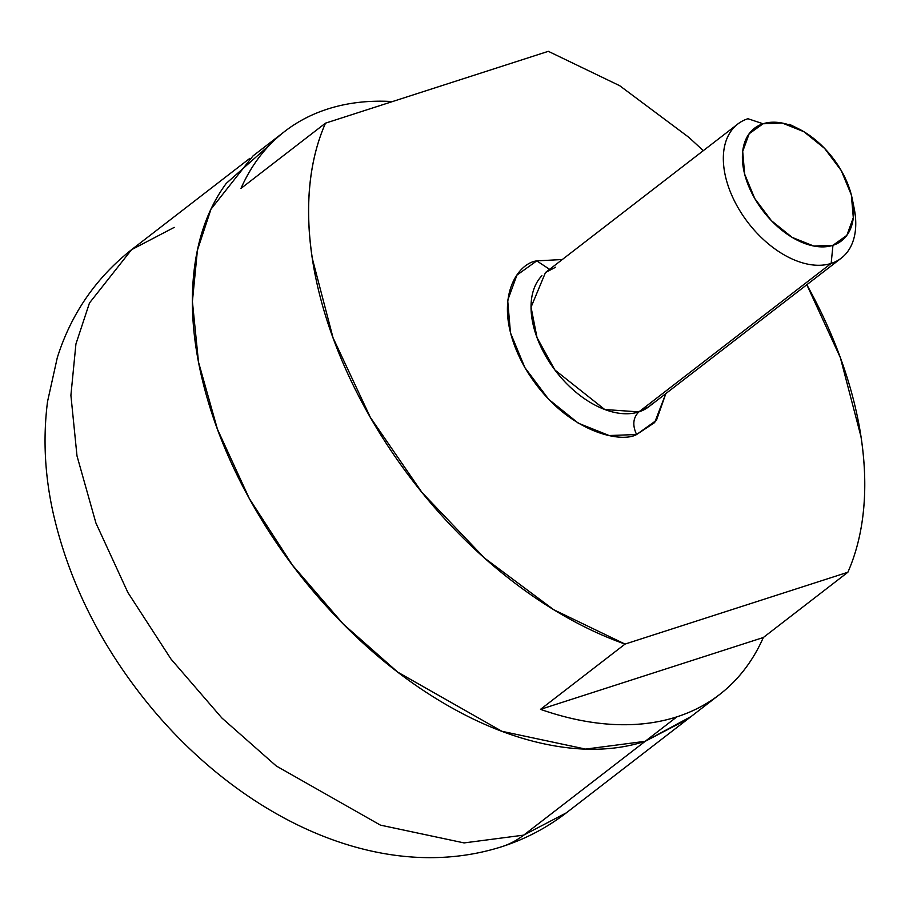 <?xml version="1.0" encoding="UTF-8"?>
<svg xmlns="http://www.w3.org/2000/svg" width="909" height="909" viewBox="0 0 909 909"><rect width="100%" height="100%" fill="white"/><g stroke="black" fill="none" stroke-linecap="round" stroke-linejoin="round"><path stroke-width="1.36" d="M718.485 695.374L687.874 719.019L645.197 741.312L687.874 719.019L566.364 812.828L523.686 835.132A118.579 91.23 72.1 0 1 500.461 847.12A118.579 91.23 -107.9 0 0 523.686 835.132L566.364 812.828C546.809 827.849 525.3 839.143 501.825 846.699C375.872 886.695 233.022 812.828 141.793 695.862C97.638 639.311 68.095 578.351 53.165 512.983C44.757 475.18 42.882 438.058 47.529 401.619L57.301 357.635C71.095 313.98 95.843 277.995 131.555 249.691L89.468 302.992L75.924 344L70.902 395.313L76.992 455.898L95.934 523.061L127.862 592.486L170.994 659.059L221.864 717.985L276.234 765.957L380.416 825.122L464.09 842.916L523.686 835.132L645.197 741.312L523.686 835.132L464.09 842.916L380.416 825.122L276.234 765.957L221.864 717.985L170.994 659.059L127.862 592.486L95.934 523.061L76.992 455.898L70.902 395.313L75.924 344L89.468 302.992L131.555 249.691L174.221 227.386M645.197 741.312L691.09 716.531L645.197 741.312L585.601 749.096L501.927 731.302L397.744 672.137L343.375 624.176L292.505 565.239L249.373 498.666L217.444 429.241L198.503 362.077L192.401 301.493L197.423 250.191L210.979 209.184L253.054 155.871L210.979 209.184L197.423 250.191L192.401 301.493L198.503 362.077L217.444 429.241L249.373 498.666L292.505 565.239L343.375 624.176L397.744 672.137L501.927 731.302L585.601 749.096L645.197 741.312C616.507 750.561 584.487 751.743 549.116 744.869C584.487 751.743 616.507 750.561 645.197 741.312L676.887 716.837L645.197 741.312M269.928 144.69L226.261 183.391C208.627 207.354 197.855 236.851 193.958 271.882C190.061 306.912 193.333 344.818 203.764 385.575C214.194 426.344 230.988 466.874 254.168 507.177C277.336 547.468 305.106 584.464 337.5 618.154C369.883 651.844 404.403 679.659 441.07 701.623C477.736 723.575 513.755 737.983 549.116 744.869C513.755 737.983 477.736 723.575 441.07 701.623C404.403 679.659 369.883 651.844 337.5 618.154C305.106 584.464 277.336 547.468 254.168 507.177C230.988 466.874 214.194 426.344 203.764 385.575C193.333 344.818 190.061 306.912 193.958 271.882C197.855 236.851 208.627 207.354 226.261 183.391L269.928 144.69M853.006 203.23A84.696 52.143 -127.7 0 1 844.881 254.906A84.696 52.143 -127.7 0 1 831.156 263.417L638.857 411.891A84.696 52.143 52.3 0 0 652.582 403.38M555.649 267.201L545.491 272.507L531.049 307.174L537.014 337.591L554.876 369.974L604.746 409.516L638.857 411.891L831.156 263.417A84.696 52.143 -127.7 0 1 745.096 218.649A84.696 52.143 -127.7 0 1 734.222 127.237A84.696 52.143 -127.7 0 1 747.948 118.715A84.696 52.143 52.3 0 0 738.051 207.672A84.696 52.143 52.3 0 0 831.156 263.417L832.951 245.316A71.152 43.802 -127.7 0 1 754.743 198.492A71.152 43.802 -127.7 0 1 763.06 123.772L749.164 133.737L742.698 151.428L744.664 174.176L754.743 198.492L771.411 220.682L792.125 237.374L813.737 246.032L832.951 245.316L846.847 235.351L853.301 217.66L851.347 194.912L841.268 170.597L824.599 148.406L803.886 131.703L782.274 123.056L763.06 123.772L747.948 118.715L763.06 123.772A71.152 43.802 -127.7 0 1 805.76 132.873A71.152 43.802 -127.7 0 1 850.881 193.174A71.152 43.802 -127.7 0 1 832.951 245.316L831.156 263.417A84.696 52.143 52.3 0 0 855.664 227.057M541.923 275.711A84.696 52.143 52.3 0 0 552.797 367.122A84.696 52.143 52.3 0 0 638.857 411.891C633.016 417.731 632.266 425.276 636.607 434.525C620.54 443.842 562.682 431.616 524.891 367.622C488.781 303.095 516.676 263.224 536.764 260.883L549.593 269.337L536.764 260.883L562.307 259.519L536.764 260.883L516.914 275.12L507.688 300.402L510.483 332.887L524.891 367.622L548.695 399.335L578.294 423.185L609.155 435.536L636.607 434.525C632.266 425.276 633.016 417.731 638.857 411.891L649.015 406.584L841.314 258.111M763.344 637.504A355.737 219.012 -127.7 0 1 724.303 690.704A355.737 219.012 -127.7 0 1 676.887 716.837C657.264 723.166 635.88 725.689 612.723 724.416C589.577 723.144 565.512 718.121 540.514 709.35L763.344 637.504C754.686 657.139 743.017 673.683 728.348 687.147C713.667 700.612 696.521 710.508 676.887 716.837A355.737 219.012 -127.7 0 1 540.514 709.35L625.051 644.083L847.87 572.25L763.344 637.504L847.87 572.25C856.096 553.581 861.323 532.765 863.55 509.779C865.777 486.804 864.913 462.42 860.982 436.638L840.348 357.635L806.817 284.744A355.737 219.012 -127.7 0 1 847.87 572.25L625.051 644.083A355.737 219.012 -127.7 0 1 325.502 123.158C317.275 141.827 312.048 162.643 309.821 185.629C307.606 208.604 308.458 232.988 312.389 258.77L333.035 337.773L370.383 417.436L422.003 492.496L484.463 558.024L553.672 609.689L625.051 644.083L540.514 709.35L763.344 637.504M703.293 150.655L688.908 137.384L619.711 85.719L548.332 51.324L325.502 123.158L240.976 188.424C249.634 168.801 261.303 152.257 275.972 138.793C290.653 125.328 307.799 115.432 327.433 109.103C347.056 102.774 368.44 100.24 391.597 101.513L392.495 101.569M665.831 393.608L656.457 420.288L636.607 434.525L654.65 422.571L665.831 393.608M548.332 51.324L325.502 123.158L240.976 188.424A355.737 219.012 -127.7 0 1 280.017 135.225A355.737 219.012 -127.7 0 1 327.433 109.103M131.555 249.691L249.839 158.359M797.954 128.476L789.489 124.328M852.233 198.776L854.108 208.013M552.524 268.848L545.491 272.507L737.79 124.033M283.847 132.1L253.054 155.871"/></g></svg>
